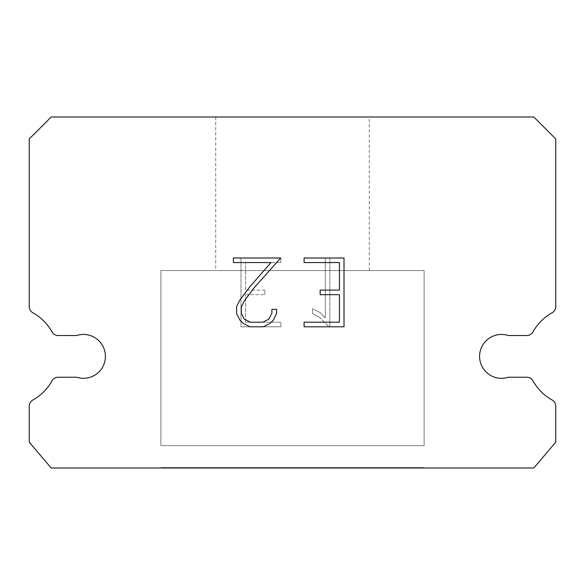 <?xml version="1.0" encoding="UTF-8"?>
<svg xmlns="http://www.w3.org/2000/svg" width="585" height="585" viewBox="0 0 585 585"><rect width="100%" height="100%" fill="white"/><g stroke="black" fill="none" stroke-linecap="round" stroke-linejoin="round"><path stroke-width="0.44" stroke-dasharray="2.92 2.19" d="M494.727 335.527A21.938 21.938 0 0 1 508.336 335.527L526.844 335.527A7.02 7.02 0 0 0 532.964 331.936A50.017 50.017 0 0 1 552.16 312.741A7.02 7.02 0 0 0 555.75 306.613L555.75 138.938L533.812 117L51.188 117L29.25 138.938L29.25 306.613A7.02 7.02 0 0 0 32.84 312.741A50.017 50.017 0 0 1 52.036 331.936A7.02 7.02 0 0 0 58.156 335.527L76.664 335.527A21.938 21.938 0 0 1 104.327 349.574A21.938 21.938 0 0 1 76.664 377.237L58.156 377.237A7.02 7.02 0 0 0 52.036 380.82A50.017 50.017 0 0 1 32.84 400.016A7.02 7.02 0 0 0 29.25 406.144L29.25 442.194L51.188 468L533.812 468L555.75 442.194L555.75 406.144A7.02 7.02 0 0 0 552.16 400.016A50.017 50.017 0 0 1 532.964 380.82A7.02 7.02 0 0 0 526.844 377.237L508.336 377.237A21.938 21.938 0 0 1 480.673 363.19A21.938 21.938 0 0 1 494.727 335.527M369.281 117L215.719 117L215.719 270.562L369.281 270.562L215.719 270.562L369.281 270.562L369.281 117L215.719 117L215.719 270.562L369.281 270.562L215.719 270.562L369.281 270.562L369.281 117L215.719 117L215.719 270.562L369.281 270.562L215.719 270.562L369.281 270.562L369.281 117L215.719 117L215.719 270.562L369.281 270.562L215.719 270.562L369.281 270.562L369.281 117L215.719 117L215.719 270.562L369.281 270.562L215.719 270.562L369.281 270.562L369.281 117L215.719 117L215.719 270.562L369.281 270.562L215.719 270.562L369.281 270.562L369.281 117L215.719 117L215.719 270.562L369.281 270.562L215.719 270.562L369.281 270.562L369.281 117L215.719 117L215.719 270.562L369.281 270.562L215.719 270.562L369.281 270.562L369.281 117L215.719 117L215.719 270.562L369.281 270.562L215.719 270.562L369.281 270.562L369.281 117L215.719 117L215.719 270.562L369.281 270.562L215.719 270.562L369.281 270.562L369.281 117L215.719 117L215.719 270.562L369.281 270.562L215.719 270.562L369.281 270.562L369.281 117L215.719 117L215.719 270.562L369.281 270.562L215.719 270.562L369.281 270.562L369.281 117L215.719 117L215.719 270.562L369.281 270.562L215.719 270.562L369.281 270.562L369.281 117L215.719 117L215.719 270.562L369.281 270.562L215.719 270.562L369.281 270.562L369.281 117L215.719 117L215.719 270.562L369.281 270.562L215.719 270.562L369.281 270.562L369.281 117L215.719 117L215.719 270.562L369.281 270.562L215.719 270.562L369.281 270.562L369.281 117L215.719 117L215.719 270.562L369.281 270.562L215.719 270.562L369.281 270.562L369.281 117L215.719 117L215.719 270.562L369.281 270.562L215.719 270.562L369.281 270.562L369.281 117L215.719 117L215.719 270.562L369.281 270.562L215.719 270.562L369.281 270.562L369.281 117L215.719 117L215.719 270.562L369.281 270.562L215.719 270.562L369.281 270.562L369.281 117L215.719 117L215.719 270.562L369.281 270.562L215.719 270.562L369.281 270.562L369.281 117L215.719 117L215.719 270.562L369.281 270.562L215.719 270.562L369.281 270.562L369.281 117L215.719 117L215.719 270.562L369.281 270.562L369.281 117L215.719 117L215.719 270.562L369.281 270.562L369.281 117L215.719 117L215.719 270.562L369.281 270.562L369.281 117L215.719 117L215.719 270.562L369.281 270.562L369.281 117L215.719 117L215.719 270.562L369.281 270.562L369.281 117L215.719 117L215.719 270.562L369.281 270.562L369.281 117L215.719 117L215.719 270.562L369.281 270.562L369.281 117L215.719 117L215.719 270.562L369.281 270.562L369.281 117L215.719 117L215.719 270.562L369.281 270.562L369.281 117L215.719 117L215.719 270.562L369.281 270.562L369.281 117L215.719 117L215.719 270.562L369.281 270.562L369.281 117L215.719 117L215.719 270.562L369.281 270.562L369.281 117L215.719 117L215.719 270.562L369.281 270.562L369.281 117L215.719 117L215.719 270.562L369.281 270.562L369.281 117L215.719 117L215.719 270.562L369.281 270.562L369.281 117L215.719 117L215.719 270.562L369.281 270.562L369.281 117L215.719 117L215.719 270.562L369.281 270.562L369.281 117L215.719 117L215.719 270.562L369.281 270.562L369.281 117L215.719 117L215.719 270.562L369.281 270.562L369.281 117L215.719 117L215.719 270.562L369.281 270.562L369.281 117L215.719 117L215.719 270.562L369.281 270.562L369.281 117L215.719 117L215.719 270.562L369.281 270.562L369.281 117L215.719 117L369.281 117M160.875 467.561L424.125 467.561L160.875 467.561L160.875 468L424.125 468L424.125 467.561L160.875 467.561L424.125 467.561L160.875 467.561L160.875 468L424.125 468L424.125 467.561L160.875 467.561L424.125 467.561L160.875 467.561L160.875 468L424.125 468L424.125 467.561L160.875 467.561L424.125 467.561L160.875 467.561L160.875 468L424.125 468L424.125 467.561L160.875 467.561L424.125 467.561L160.875 467.561L160.875 468L424.125 468L424.125 467.561L160.875 467.561L424.125 467.561L160.875 467.561L160.875 468L424.125 468L424.125 467.561L160.875 467.561L424.125 467.561L160.875 467.561L160.875 468L424.125 468L424.125 467.561L160.875 467.561L424.125 467.561L160.875 467.561L160.875 468L424.125 468L424.125 467.561L160.875 467.561L424.125 467.561L160.875 467.561L160.875 468L424.125 468L424.125 467.561L160.875 467.561L424.125 467.561L160.875 467.561L160.875 468L424.125 468L424.125 467.561L160.875 467.561L424.125 467.561L160.875 467.561L160.875 468L424.125 468L424.125 467.561L160.875 467.561L424.125 467.561L160.875 467.561L160.875 468L424.125 468L424.125 467.561L160.875 467.561L424.125 467.561L160.875 467.561L160.875 468L424.125 468L424.125 467.561L160.875 467.561L424.125 467.561L160.875 467.561L160.875 468L424.125 468L424.125 467.561L160.875 467.561L424.125 467.561L160.875 467.561L160.875 468L424.125 468L424.125 467.561L160.875 467.561L424.125 467.561L160.875 467.561L160.875 468L424.125 468L424.125 467.561L160.875 467.561L424.125 467.561L160.875 467.561L160.875 468L424.125 468L424.125 467.561L160.875 467.561L424.125 467.561L160.875 467.561L160.875 468L424.125 468L424.125 467.561L160.875 467.561L424.125 467.561L160.875 467.561L160.875 468L424.125 468L424.125 467.561L160.875 467.561L424.125 467.561L160.875 467.561L160.875 468L424.125 468L424.125 467.561L160.875 467.561L424.125 467.561L160.875 467.561L160.875 468L424.125 468L424.125 467.561L160.875 467.561L424.125 467.561L160.875 467.561L160.875 468L424.125 468L424.125 467.561L160.875 467.561L424.125 467.561L424.125 468L424.125 467.561L160.875 467.561L160.875 468L424.125 468L424.125 467.561L160.875 467.561L160.875 468L424.125 468L424.125 467.561L160.875 467.561L160.875 468L424.125 468L424.125 467.561L160.875 467.561L160.875 468L424.125 468L424.125 467.561L160.875 467.561L160.875 468L424.125 468L424.125 467.561L160.875 467.561L160.875 468L424.125 468L424.125 467.561L160.875 467.561L160.875 468L424.125 468L424.125 467.561L160.875 467.561L160.875 468L424.125 468L424.125 467.561L160.875 467.561L160.875 468L424.125 468L424.125 467.561L160.875 467.561L160.875 468L424.125 468L424.125 467.561L160.875 467.561L160.875 468L424.125 468L424.125 467.561L160.875 467.561L160.875 468L424.125 468L424.125 467.561L160.875 467.561L160.875 468L424.125 468L424.125 467.561L160.875 467.561L160.875 468L424.125 468L424.125 467.561L160.875 467.561L160.875 468L424.125 468L424.125 467.561L160.875 467.561L160.875 468L424.125 468L424.125 467.561L160.875 467.561L160.875 468L424.125 468L424.125 467.561L160.875 467.561L160.875 468L424.125 468L424.125 467.561L160.875 467.561L160.875 468L424.125 468L424.125 467.561L160.875 467.561L160.875 468L424.125 468L424.125 467.561L160.875 467.561L160.875 468L424.125 468L160.875 468L424.125 468L160.875 468L160.875 467.561M424.125 270.562L160.875 270.562L160.875 445.624L424.125 445.624L160.875 445.624L424.125 445.624L424.125 270.562L160.875 270.562L160.875 445.624L424.125 445.624L160.875 445.624L424.125 445.624L424.125 270.562L160.875 270.562L160.875 445.624L424.125 445.624L160.875 445.624L424.125 445.624L424.125 270.562L160.875 270.562L160.875 445.624L424.125 445.624L160.875 445.624L424.125 445.624L424.125 270.562L160.875 270.562L160.875 445.624L424.125 445.624L160.875 445.624L424.125 445.624L424.125 270.562L160.875 270.562L160.875 445.624L424.125 445.624L160.875 445.624L424.125 445.624L424.125 270.562L160.875 270.562L160.875 445.624L424.125 445.624L160.875 445.624L424.125 445.624L424.125 270.562L160.875 270.562L160.875 445.624L424.125 445.624L160.875 445.624L424.125 445.624L424.125 270.562L160.875 270.562L160.875 445.624L424.125 445.624L160.875 445.624L424.125 445.624L424.125 270.562L160.875 270.562L160.875 445.624L424.125 445.624L160.875 445.624L424.125 445.624L424.125 270.562L160.875 270.562L160.875 445.624L424.125 445.624L160.875 445.624L424.125 445.624L424.125 270.562L160.875 270.562L160.875 445.624L424.125 445.624L160.875 445.624L424.125 445.624L424.125 270.562L160.875 270.562L160.875 445.624L424.125 445.624L160.875 445.624L424.125 445.624L424.125 270.562L160.875 270.562L160.875 445.624L424.125 445.624L160.875 445.624L424.125 445.624L424.125 270.562L160.875 270.562L160.875 445.624L424.125 445.624L160.875 445.624L424.125 445.624L424.125 270.562L160.875 270.562L160.875 445.624L424.125 445.624L160.875 445.624L424.125 445.624L424.125 270.562L160.875 270.562L160.875 445.624L424.125 445.624L160.875 445.624L424.125 445.624L424.125 270.562L160.875 270.562L160.875 445.624L424.125 445.624L160.875 445.624L424.125 445.624L424.125 270.562L160.875 270.562L160.875 445.624L424.125 445.624L160.875 445.624L424.125 445.624L424.125 270.562L160.875 270.562L160.875 445.624L424.125 445.624L160.875 445.624L424.125 445.624L424.125 270.562L160.875 270.562L160.875 445.624L424.125 445.624L160.875 445.624L424.125 445.624L424.125 270.562L160.875 270.562L160.875 445.624L424.125 445.624L160.875 445.624L424.125 445.624L424.125 270.562L160.875 270.562L160.875 445.624L424.125 445.624L424.125 270.562L160.875 270.562L160.875 445.624L424.125 445.624L424.125 270.562L160.875 270.562L160.875 445.624L424.125 445.624L424.125 270.562L160.875 270.562L160.875 445.624L424.125 445.624L424.125 270.562L160.875 270.562L160.875 445.624L424.125 445.624L424.125 270.562L160.875 270.562L160.875 445.624L424.125 445.624L424.125 270.562L160.875 270.562L160.875 445.624L424.125 445.624L424.125 270.562L160.875 270.562L160.875 445.624L424.125 445.624L424.125 270.562L160.875 270.562L160.875 445.624L424.125 445.624L424.125 270.562L160.875 270.562L160.875 445.624L424.125 445.624L424.125 270.562L160.875 270.562L160.875 445.624L424.125 445.624L424.125 270.562L160.875 270.562L160.875 445.624L424.125 445.624L424.125 270.562L160.875 270.562L160.875 445.624L424.125 445.624L424.125 270.562L160.875 270.562L160.875 445.624L424.125 445.624L424.125 270.562L160.875 270.562L160.875 445.624L424.125 445.624L424.125 270.562L160.875 270.562L160.875 445.624L424.125 445.624L424.125 270.562L160.875 270.562L160.875 445.624L424.125 445.624L424.125 270.562L160.875 270.562L160.875 445.624L424.125 445.624L424.125 270.562L160.875 270.562L160.875 445.624L424.125 445.624L424.125 270.562L160.875 270.562L160.875 445.624L424.125 445.624L424.125 270.562L160.875 270.562L160.875 445.624L424.125 445.624L424.125 270.562L160.875 270.562L160.875 445.624L424.125 445.624L424.125 270.562L160.875 270.562L424.125 270.562M339.432 294.686L339.432 322.203L304.09 322.203L304.09 326.796L344.017 326.796L344.017 258L304.09 258L304.09 262.585L339.432 262.585L339.432 290.101L320.17 290.101L320.17 294.686L339.432 294.686M276.566 313.472L276.566 309.348L271.908 309.348L271.908 313.114L268.866 319.154L262.819 322.203L250.365 322.203L244.274 319.169L241.276 313.114L241.276 307.074L244.369 300.8L253.905 288.083L280.69 258L233.393 258L233.393 262.585L270.972 262.585L249.605 287.074L239.887 300.01L236.574 306.591L236.574 313.399L239.887 320.119L243.294 323.476L249.963 326.796L263.177 326.796L269.897 323.527L273.297 320.192L276.566 313.472M245.568 322.203L245.568 294.686L245.568 322.203L280.91 322.203L245.568 322.203M245.568 294.686L264.829 294.686L245.568 294.686M264.829 294.686L264.829 290.101L264.829 294.686M264.829 290.101L245.568 290.101L264.829 290.101M245.568 290.101L245.568 262.585L245.568 290.101M245.568 262.585L280.91 262.585L245.568 262.585M280.91 262.585L280.91 258L280.91 262.585M280.91 326.796L280.91 322.203L280.91 326.796L240.983 326.796L280.91 326.796M240.983 258L240.983 326.796L240.983 258L280.91 258L240.983 258M312.427 308.77L312.427 313.597L312.427 308.77L320.046 312.522L312.427 308.77M312.427 313.597L319.147 316.997L312.427 313.597M319.147 316.997L328.902 326.701L319.147 316.997M328.902 326.701L329.867 326.701L328.902 326.701M329.867 326.701L329.867 257.905L329.867 326.701M325.282 317.809L320.046 312.522L325.282 317.809L325.282 257.905L325.282 317.809M329.867 257.905L325.282 257.905L329.867 257.905M424.125 468L160.875 468L424.125 468"/><path stroke-width="0.88" d="M494.727 335.527A21.938 21.938 0 0 1 508.336 335.527L526.844 335.527A7.02 7.02 0 0 0 532.964 331.936A50.017 50.017 0 0 1 552.16 312.741A7.02 7.02 0 0 0 555.75 306.613L555.75 138.938L533.812 117L51.188 117L29.25 138.938L29.25 306.613A7.02 7.02 0 0 0 32.84 312.741A50.017 50.017 0 0 1 52.036 331.936A7.02 7.02 0 0 0 58.156 335.527L76.664 335.527A21.938 21.938 0 0 1 104.327 349.574A21.938 21.938 0 0 1 76.664 377.237L58.156 377.237A7.02 7.02 0 0 0 52.036 380.82A50.017 50.017 0 0 1 32.84 400.016A7.02 7.02 0 0 0 29.25 406.144L29.25 442.194L51.188 468L533.812 468L555.75 442.194L555.75 406.144A7.02 7.02 0 0 0 552.16 400.016A50.017 50.017 0 0 1 532.964 380.82A7.02 7.02 0 0 0 526.844 377.237L508.336 377.237A21.938 21.938 0 0 1 480.673 363.19A21.938 21.938 0 0 1 494.727 335.527M339.432 322.203L339.432 294.686L320.17 294.686L320.17 290.101L339.432 290.101L339.432 262.585L304.09 262.585L304.09 258L344.017 258L344.017 326.796L304.09 326.796L304.09 322.203L339.432 322.203M276.566 309.348L276.566 313.472L273.297 320.192L269.897 323.527L263.177 326.796L249.963 326.796L243.294 323.476L239.887 320.119L236.574 313.399L236.574 306.591L239.887 300.01L249.605 287.074L270.972 262.585L233.393 262.585L233.393 258L280.69 258L253.905 288.083L244.369 300.8L241.276 307.074L241.276 313.114L244.274 319.169L250.365 322.203L262.819 322.203L268.866 319.154L271.908 313.114L271.908 309.348L276.566 309.348"/></g></svg>
